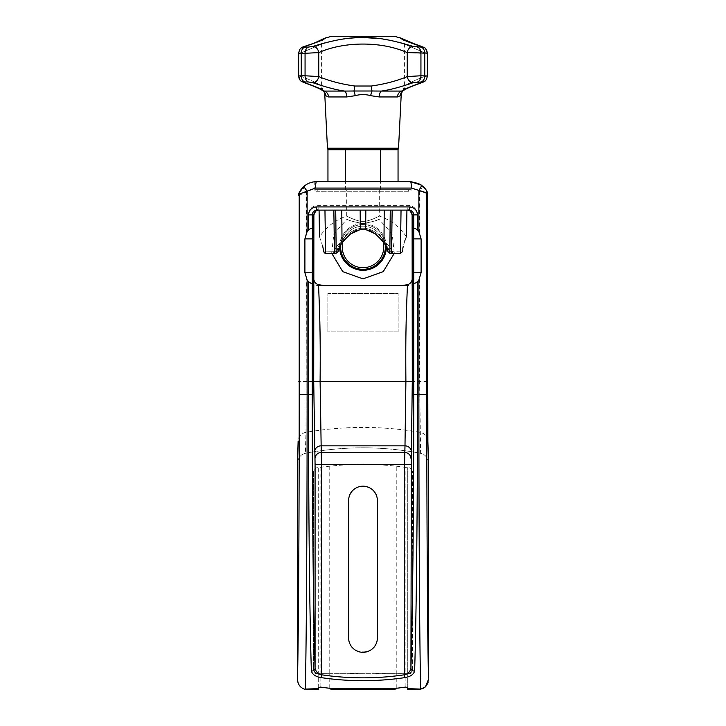 <?xml version="1.0" encoding="UTF-8"?>
<svg xmlns="http://www.w3.org/2000/svg" width="726" height="726" viewBox="0 0 726 726"><rect width="100%" height="100%" fill="white"/><g stroke="black" fill="none" stroke-linecap="round" stroke-linejoin="round"><path stroke-width="0.54" stroke-dasharray="3.63 2.72" d="M407.976 205.322A4.792 0.672 -90 0 1 407.304 210.113L318.696 210.113A4.792 0.672 -90 0 1 318.024 205.322C312.017 205.984 308.759 209.179 308.269 214.905L308.269 230.242L306.39 232.737L304.829 238.872L304.829 272.74L306.39 278.875C308.877 283.049 312.824 285.264 318.242 285.518L407.758 285.518C413.176 285.264 417.123 283.049 419.61 278.875L421.171 272.74L421.171 238.872L419.61 232.737L417.731 230.242L417.731 214.905C417.241 209.179 413.983 205.984 407.976 205.322L318.024 205.322M298.504 195.512L315.565 188.07L411.397 188.07L427.496 193.824L426.942 191.228M308.269 230.242C311.626 227.792 313.496 227.093 313.877 228.155M398.147 331.846L327.853 331.846L327.853 293.504L398.147 293.504L327.853 293.504L327.853 331.846L398.147 331.846L398.147 293.504L398.147 331.846M402.204 285.518L407.758 285.518M323.796 285.518L318.242 285.518M320.112 687.041L320.112 673.728L318.269 673.728L318.269 689.7M329.205 688.221L329.205 673.728L320.112 673.728M318.269 688.057L318.269 467.58L316.2 467.88L313.478 471.038L316.2 467.88C347.4 463.252 378.6 463.252 409.8 467.88L412.522 471.038L409.8 467.88L394.953 466.019C373.654 463.869 352.346 463.869 331.047 466.019L318.269 467.58L318.269 673.565L329.205 673.728M407.731 688.057L407.731 673.728L409.328 673.728L385.37 673.728L396.795 673.728L396.795 466.21M407.731 689.7L407.731 673.728L396.795 673.728L405.888 673.728L405.888 467.317M375.778 673.41L394.953 673.728L394.953 466.019L394.953 689.21M375.778 673.71L316.672 673.728L318.269 673.728L316.672 673.71L313.478 670.515L313.478 471.038L313.478 670.534L316.672 673.728A3.194 3.194 0 0 1 313.478 670.534L313.478 670.515M316.672 673.71L394.953 673.728L394.953 689.7M407.731 673.71L407.731 467.58L407.731 673.728L409.328 673.71L412.522 670.534L412.522 471.038L412.522 670.515L409.328 673.71L407.731 673.41M331.047 689.21L331.047 673.565M350.222 673.71L358.208 673.728M348.625 500.55L348.625 637.936C347.836 656.476 378.164 656.476 377.375 637.936L377.375 500.55C378.164 482.01 347.836 482.01 348.625 500.55M385.37 673.628L407.731 673.628M405.888 687.041L405.888 673.728M396.795 688.221L396.795 673.728M331.047 689.7L331.047 673.728M409.328 673.728A3.194 3.194 0 0 0 412.522 670.534L412.522 670.515M412.522 670.216L409.328 673.41M303.722 688.892L302.579 688.348M301.517 687.649L300.537 686.796M299.693 685.843L298.277 683.366M297.869 682.131L297.596 680.743M297.497 679.327L297.497 463.197C297.95 457.816 300.573 454.521 305.383 453.305C343.797 445.991 382.203 445.991 420.617 453.305C425.427 454.521 428.05 457.816 428.503 463.197L428.503 679.327M428.404 680.77L428.122 682.168M427.678 683.475L427.115 684.618M419.61 278.875L419.61 381.595L420.617 453.305C382.203 446.009 343.797 446.009 305.383 453.305L305.991 432.333A9.583 9.166 1.6 0 0 298.123 441.081M305.383 453.305C300.691 454.476 298.068 457.67 297.506 462.898M428.494 462.898C427.932 457.67 425.309 454.476 420.617 453.305M412.123 228.155C412.504 227.093 414.374 227.792 417.731 230.242M419.61 232.737L419.61 190.92A6.389 0.88 129 0 0 422.505 185.956L423.249 186.6M299.085 192.853L299.421 192.154M302.334 187.952L303.867 186.437M306.39 232.737L306.39 191.764A6.389 0.808 45.3 0 1 303.032 187.217L302.642 187.607M305.637 185.057L307.806 183.769M308.668 183.36L309.766 182.907M312.452 182.108L313.115 181.981M411.397 188.07A6.389 0.971 90 0 0 410.426 181.681L316.509 181.681L411.243 181.691L411.243 189.667L314.757 189.667L314.757 181.754L410.925 181.681L315.075 181.681M418.911 183.66L419.782 184.114M421.615 185.284L422.505 185.956M408.048 189.667L317.952 189.667L408.048 189.667A1.597 1.597 0 0 0 409.645 191.265A1.597 1.597 0 0 0 411.243 189.667L314.757 189.667A1.597 1.597 0 0 0 316.355 191.265A1.597 1.597 0 0 0 317.952 189.667M410.925 189.667L315.075 189.667L410.925 189.667L410.925 181.681M315.075 189.667L315.075 181.736M345.476 181.681L398.048 181.681L345.476 181.681L345.476 149.728L344.315 149.728L347.799 149.728L345.476 149.728M380.524 181.681L380.524 149.728L327.952 149.728M398.048 149.728L380.524 149.728M396.886 149.728L381.685 149.728L396.886 149.728M347.799 149.728L381.685 149.728L347.799 149.728M322.879 90.296L304.947 82.764L304.793 81.974L313.006 82.764C326.165 87.247 336.701 90.015 344.632 91.077L381.368 91.077C389.299 90.015 399.835 87.247 412.994 82.764L417.613 81.974L421.207 81.974L421.053 82.764C408.829 87.247 402.422 90.015 401.832 91.077A6.389 5.781 90 0 0 397.449 96.957L400.389 95.669L401.224 94.589M324.776 94.589L325.611 95.669L328.551 96.957L346.71 96.957L355.313 95.669C360.441 94.226 365.559 94.226 370.687 95.669L379.29 96.957L397.449 96.957M379.29 96.957A6.389 2.732 90 0 1 381.368 91.077L402.649 91.004A6.389 6.144 48.6 0 0 400.389 95.669M401.832 91.077L402.649 91.004A6.389 6.144 -131.4 0 0 402.413 91.195L401.233 94.371M421.053 82.764A6.389 4.138 -108.3 0 0 421.897 82.628L421.897 82.628A6.389 4.138 -108.3 0 0 424.156 76.566C413.112 80.994 406.723 84.143 404.981 86.013L404.981 86.013C406.723 84.143 413.112 80.994 424.156 76.566C428.168 76.076 428.367 75.813 424.746 75.767L427.342 75.976L426.434 79.288L425.354 80.659M401.469 38.251C402.385 38.224 403.366 40.012 404.409 43.624L404.409 86.448L402.812 90.677A6.389 6.389 4.5 0 0 402.376 91.231M324.531 38.251C323.615 38.224 322.634 40.012 321.591 43.624L321.591 86.448L323.188 90.677A6.389 6.389 -4.5 0 1 323.624 91.222L323.587 91.195A6.389 6.144 131.4 0 1 325.611 95.669M323.297 90.541L324.168 91.077L323.351 91.004A6.389 6.144 -48.6 0 1 323.587 91.195A6.389 6.144 131.4 0 0 323.351 91.004L324.168 91.077A6.389 5.781 90 0 1 328.551 96.957M321.019 86.013L321.019 86.013C319.277 84.143 312.888 80.994 301.844 76.566C312.888 80.994 319.277 84.143 321.019 86.013A6.389 6.298 124.1 0 0 323.351 91.004A6.389 6.298 -55.9 0 1 321.019 86.013M304.947 82.764A6.389 4.138 -71.7 0 1 304.103 82.628L304.103 82.628A6.389 4.138 -71.7 0 1 301.844 76.566C297.832 76.076 297.633 75.813 301.254 75.767C297.633 75.813 297.832 76.076 301.844 76.566L301.844 52.59C328.397 41.219 328.397 41.219 301.844 52.59C328.397 41.219 328.397 41.219 301.844 52.59C297.832 53.025 297.633 53.261 301.254 53.307L298.658 53.116L299.82 49.422L300.845 48.261M324.168 91.077L344.632 91.077A6.389 2.732 90 0 1 346.71 96.957M313.006 82.764A6.389 4.619 110.3 0 0 318.759 76.566C329.35 80.994 341.347 84.143 354.742 86.013A6.389 0.88 95.4 0 1 353.943 91.004A6.389 1.325 79.3 0 1 355.313 95.669M354.742 86.013L371.258 86.013C384.653 84.143 396.65 80.994 407.241 76.566L420.935 75.767L420.935 53.307L407.241 52.59C381.567 41.219 344.433 41.219 318.759 52.59L305.065 53.307L305.065 75.767L318.759 76.566L318.759 52.59A6.389 4.646 -108.5 0 0 313.097 46.355L308.486 47.072L304.893 47.072L305.056 46.355A6.389 4.165 73.3 0 0 304.276 46.473A6.389 4.165 73.3 0 0 301.844 52.59L301.844 76.566A6.389 4.138 108.3 0 0 304.103 82.628L300.174 80.15M371.258 86.013A6.389 0.88 84.6 0 0 372.057 91.004L370.687 95.669M412.994 82.764A6.389 4.619 69.7 0 1 407.241 76.566L407.241 52.59A6.389 4.646 -71.5 0 1 412.903 46.355L401.287 42.943M421.207 81.974A6.389 4.665 90 0 0 424.746 75.767C428.367 75.813 428.168 76.076 424.156 76.566L424.156 52.59C428.168 53.025 428.367 53.261 424.746 53.307C428.367 53.261 428.168 53.025 424.156 52.59C397.603 41.219 397.603 41.219 424.156 52.59C397.603 41.219 397.603 41.219 424.156 52.59L424.156 76.566A6.389 4.138 71.7 0 1 421.897 82.628L421.243 82.846M427.342 75.976L427.342 53.116L424.746 53.307L424.746 75.767L420.935 75.767A6.389 4.374 90 0 1 417.613 81.974M421.107 47.072L417.514 47.072A6.389 4.374 -90 0 1 420.935 53.307L424.746 53.307A6.389 4.665 -90 0 0 421.107 47.072L420.944 46.355C398.311 39.004 401.169 37.816 399.427 37.398C401.033 37.598 397.276 38.623 420.944 46.355A6.389 4.165 106.7 0 1 421.724 46.473L421.724 46.473A6.389 4.165 106.7 0 1 424.156 52.59A6.389 4.165 -73.3 0 0 421.724 46.473L425.599 48.696M394.536 36.3L331.464 36.3M317.371 41.881L304.276 46.473A6.389 4.165 -106.7 0 0 301.844 52.59C297.832 53.025 297.633 53.261 301.254 53.307A6.389 4.665 -90 0 1 304.893 47.072M305.056 46.355L324.032 38.968M324.504 38.705L325.148 38.324M325.475 38.124L326.591 37.389M417.514 47.072L412.903 46.355M397.957 42.108L394.381 41.273M391.659 40.683L387.775 39.912M383.401 39.15L379.997 38.632M361.884 37.398L359.551 37.443M348.171 38.351L344.659 38.832M343.643 38.986L335.839 40.384M335.539 40.438L331.401 41.328M328.324 42.044L324.513 42.988M321.591 43.778L313.097 46.355M298.658 53.116L298.658 75.976L301.254 75.767L301.254 53.307L305.065 53.307A6.389 4.374 -90 0 1 308.486 47.072M314.757 181.754L313.006 181.999M324.958 210.113L335.739 210.113L333.842 210.113L334.495 253.247L336.356 253.247L324.93 253.247L325.602 253.247L324.958 210.113M322.725 246.223L319.531 236.857C326.255 226.884 335.312 219.951 346.701 216.085C345.866 215.577 356.893 221.748 363 221.357C369.107 221.748 380.134 215.577 379.299 216.085C380.134 215.577 369.107 221.748 363 221.357C356.893 221.748 345.866 215.577 346.701 216.085L346.701 189.667L379.299 189.667L346.701 189.667M401.042 210.113L392.158 210.113L401.042 210.113L400.398 253.247L401.07 253.247L392.358 253.247L401.07 253.247L402.24 251.913L392.285 251.686L402.24 251.913M392.158 210.113L390.261 210.113L392.158 210.113L391.505 253.247L400.398 253.247M379.299 189.667L379.299 216.085C390.688 219.951 399.745 226.884 406.469 236.857L406.034 237.819M405.825 238.3L405.544 238.972M405.471 239.163L404.945 240.551M404.763 241.05L403.184 246.622M402.83 248.337L402.331 251.269M390.261 210.113L389.835 253.247L391.505 253.247M389.835 253.247L388.074 251.958L383.981 242.321L379.598 237.484L375.451 233.944L365.677 229.534L360.323 229.534L350.549 233.944L342.019 242.321L337.926 251.958L336.356 253.247L336.428 251.686L337.926 251.958L336.428 251.686L339.841 242.892L345.467 236.449L349.623 233.001C358.544 226.648 367.456 226.648 376.377 233.001L380.533 236.449L386.159 242.892L380.533 236.449L376.377 233.001C367.456 226.648 358.544 226.648 349.623 233.001L345.467 236.449L339.841 242.892L336.356 253.247A1.597 1.597 0 0 0 337.926 251.958L337.998 251.623M369.48 210.113L356.52 210.113L369.48 210.113M334.495 253.247L325.602 253.247M343.144 240.823L341.147 243.664L339.841 242.892A32.398 32.398 0 0 0 333.715 251.686L323.76 251.913L336.428 251.686L333.715 251.686L333.642 253.247L336.356 253.247A1.597 1.597 0 0 0 336.701 253.211A1.597 1.597 0 0 1 336.356 253.247M324.93 253.247L333.642 253.247L333.715 251.686A32.398 32.398 0 0 1 339.841 242.892L341.147 243.664L337.926 251.958M338.978 248.192L339.36 247.194M339.768 246.25L340.539 244.726M347.654 236.413L350.349 234.108M346.402 237.484L345.467 236.449L346.402 237.484M350.549 233.944L349.623 233.001L350.549 233.944L347.572 236.485M375.451 233.944L376.377 233.001L375.451 233.944M361.829 229.389L362.564 229.352L361.829 229.389M363.445 229.352L364.171 229.389L363.445 229.352M382.856 240.823L384.853 243.664L388.074 251.958L389.572 251.686L388.074 251.958A1.597 1.597 0 0 0 389.644 253.247L389.572 251.686L392.285 251.686L389.572 251.686L386.159 242.892L389.644 253.247L392.358 253.247L389.644 253.247A1.597 1.597 0 0 1 389.299 253.211M385.452 244.698L386.223 246.241M386.64 247.212L387.031 248.219M379.598 237.484L380.533 236.449L379.598 237.484M375.977 234.389L378.346 236.413M378.428 236.485L376.177 234.562M345.431 189.667L380.569 189.667L345.431 189.667L345.431 181.681L380.569 181.681L345.431 181.681M380.569 189.667L380.569 181.681M363 181.681L347.028 181.681L363 181.681M339.623 246.577A23.377 23.377 90 0 1 363 223.544A23.377 23.377 90 0 1 386.377 246.922A23.377 23.377 90 0 1 363 270.299A23.377 23.377 90 0 1 339.623 246.922A23.377 23.377 90 0 1 363 223.544C354.288 221.993 348.961 220.559 347.028 219.252C348.961 220.559 354.288 221.993 363 223.544C354.288 221.993 348.961 220.559 347.028 219.252C348.961 220.559 354.288 221.993 363 223.544C371.712 221.993 377.039 220.559 378.972 219.252C377.039 220.559 371.712 221.993 363 223.544C371.712 221.993 377.039 220.559 378.972 219.252C377.039 220.559 371.712 221.993 363 223.544A23.377 23.377 90 0 1 386.377 246.577M363 269.292A22.37 22.37 -90 0 0 385.37 246.922A22.37 22.37 -90 0 0 363 224.552A22.37 22.37 -90 0 0 340.63 246.922A22.37 22.37 -90 0 0 363 269.292M340.793 244.263A22.37 22.37 90 0 1 385.207 244.263M343.153 240.823A20.773 20.773 90 0 1 382.847 240.823M363 226.149A20.773 20.773 -90 0 0 342.227 246.922A20.773 20.773 -90 0 0 363 267.694A20.773 20.773 -90 0 0 383.773 246.922A20.773 20.773 -90 0 0 363 226.149M316.672 673.41L313.478 670.216M329.205 466.21L329.205 673.51M320.112 467.317L320.112 673.51M350.222 673.41L358.208 673.41M417.731 214.905L413.747 214.905M308.269 214.905L313.877 214.905M313.677 238.872L304.829 238.872M427.496 381.595L298.504 381.595M427.868 440.827A9.583 9.166 178.4 0 0 420.009 432.333A319.513 305.546 0 0 0 305.991 432.333L306.39 278.875M412.323 272.74L421.171 272.74M412.323 238.872L421.171 238.872M315.565 188.07A6.389 0.953 90 0 1 316.509 181.681M327.462 148.213L398.538 148.213M402.649 91.004A6.389 6.298 -124.1 0 0 404.981 86.013A6.389 6.298 55.9 0 1 402.649 91.004M304.793 81.974A6.389 4.665 90 0 1 301.254 75.767L305.065 75.767A6.389 4.374 90 0 0 308.387 81.974M383.981 242.321L384.226 210.113M365.831 210.113L365.677 229.534M342.019 242.321L341.774 210.113M360.169 210.113L360.323 229.534M335.739 210.113L336.165 253.247M386.159 242.892A32.398 32.398 0 0 1 392.285 251.686A32.398 32.398 0 0 0 386.159 242.892L384.853 243.664L386.159 242.892M392.358 253.247L392.285 251.686M313.677 272.74L304.829 272.74M311.753 182.28L308.886 183.261M308.468 183.442L306 184.812M304.103 186.237L303.032 187.217M316.355 191.265L409.645 191.265L316.355 191.265M412.059 86.258L411.225 86.612M410.335 87.002L409.083 87.565M408.366 87.9L407.123 88.499M406.388 88.871L405.444 89.38M404.709 89.779L404.155 90.106M403.592 90.432L403.057 90.768M322.925 90.759L323.587 91.195M312.507 85.677L313.941 86.258M314.621 86.548L315.774 87.047M316.89 87.556L317.861 88.009M318.768 88.454L319.612 88.871M320.52 89.352L321.273 89.77M321.899 90.133L322.589 90.55M423.993 81.702L423.521 81.965M421.724 46.464L417.06 45.003M319.785 40.81L321.055 40.193M322.008 39.712L323.569 38.841M323.896 38.641L324.413 38.324M331.682 253.247L333.878 233.781L347.028 219.252L347.028 181.681M394.318 253.247L392.122 233.781L378.972 219.252L378.972 181.681"/><path stroke-width="1.09" d="M377.375 500.55A14.375 14.375 0 0 0 363 486.175A14.375 14.375 0 0 0 348.625 500.55L348.625 637.936A14.375 14.375 0 0 0 363 652.32A14.375 14.375 0 0 0 377.375 637.936L377.375 500.55M313.877 228.1L313.714 381.595L315.075 464.704L315.075 668.229C315.91 671.831 318.033 674.009 321.464 674.772L321.046 677.603A286.216 286.216 0 0 0 404.954 677.603C410.426 676.659 413.657 674.463 414.628 670.996A315.737 5.509 -90 0 0 417.486 394.472L417.486 281.624C415.227 283.321 413.974 283.812 413.747 283.095L413.747 214.905C413.502 212.037 411.905 210.44 408.974 210.113A3.194 0.463 -90 0 0 409.437 206.919L316.563 206.919C311.635 207.445 308.949 210.104 308.514 214.905L308.514 229.979L307.125 231.603L307.125 191.101L299.212 194.187L298.504 195.512A6.389 6.389 -155.3 0 1 299.085 192.853L304.112 186.228C307.706 183.242 311.835 181.727 316.509 181.681L410.925 181.681L418.911 183.66M315.075 464.704L404.536 464.704L404.536 674.772C407.967 674.009 410.09 671.831 410.925 668.229L411.379 451.953A6.389 6.107 3.3 0 0 404.99 445.846L405.898 381.595C405.498 336.864 406.106 316.736 407.467 284.674L402.204 285.518L323.796 285.518L318.532 284.674C319.794 315.157 320.556 336.909 320.102 381.595L321.464 464.704L321.464 674.772A283.358 283.358 0 0 0 404.536 674.772L404.954 677.603M413.747 283.095L413.747 394.472A312.579 5.454 -90 0 1 410.925 668.229A3.194 2.795 1.8 0 0 414.628 670.996M410.925 464.704L404.536 464.704L404.99 445.846L321.01 445.846A6.389 6.107 176.7 0 0 314.621 451.953M412.123 228.1L412.286 381.595L313.714 381.595M411.379 451.953L412.286 381.595M413.747 228.518C413.974 227.801 415.218 228.291 417.486 229.979L418.875 231.603L421.098 238.872L421.098 272.74L418.875 280.009L417.486 281.624M417.486 229.979L417.486 214.905C417.051 210.104 414.365 207.445 409.437 206.919M318.696 210.113C317.035 209.369 315.429 210.967 313.877 214.905L313.877 214.905C314.086 212.083 315.692 210.486 318.696 210.113L407.304 210.113C410.308 210.486 411.914 212.083 412.123 214.905L412.123 214.905C410.58 210.967 408.974 209.369 407.304 210.113M313.877 214.905L313.877 228.155L313.877 214.905L312.253 214.905L312.443 238.872L304.902 238.872L307.125 231.603M407.467 284.674C410.136 283.92 411.733 282.069 412.259 279.129M312.253 283.095L312.253 394.472L307.125 394.472L307.125 280.009L308.514 281.624C310.782 283.321 312.026 283.812 312.253 283.095L312.443 238.872M312.253 394.472A312.579 5.454 90 0 0 315.075 668.229A3.194 2.795 178.2 0 1 311.372 670.996C312.343 674.463 315.574 676.659 321.046 677.603M310.447 689.7A106.849 5.59 0 0 1 318.269 689.491L310.447 689.7L305.337 689.074A110.152 5.763 0 0 1 318.269 688.711L318.269 688.057A305.029 152.487 -89.4 0 0 320.112 687.041A297.742 297.696 -0 0 0 329.205 688.221A318.224 159.085 89.4 0 0 329.531 688.493L331.047 689.237A106.849 5.59 0 0 1 394.953 689.237L396.469 688.493A318.224 159.085 -89.4 0 0 396.795 688.221A297.742 297.696 -0 0 0 405.888 687.041A305.029 152.487 89.4 0 0 407.731 688.057L407.731 688.711A110.152 5.763 0 0 1 420.663 689.074A9.583 5.009 91.8 0 1 420.163 689.41L407.731 689.491A106.849 5.59 0 0 1 415.553 689.7M318.269 689.491L318.269 688.711M407.731 688.711L407.731 689.491M331.047 689.237L331.047 689.7L394.953 689.7L394.953 689.237M297.596 680.743L297.497 679.327C297.923 684.618 300.382 687.921 304.875 689.264L303.722 688.892M302.579 688.348L301.517 687.649M300.537 686.796L299.693 685.843M298.277 683.366L297.869 682.131M428.485 462.598L427.877 441.081A9.583 9.166 178.4 0 1 427.877 441.354L428.503 463.197L428.404 680.77M428.122 682.168L427.678 683.475M427.115 684.618L425.445 686.823L428.503 679.327A304.666 2.659 90 0 1 426.788 394.472L418.875 394.472A314.086 2.741 90 0 0 420.663 689.074A9.583 8.993 178.6 0 0 425.445 686.814M425.409 686.86L420.173 689.41M306 184.812L304.103 186.237A6.389 0.853 -130.3 0 0 307.125 191.101L315.565 188.07L411.397 188.07L426.788 192.853L427.496 193.824L427.877 441.354M312.253 228.518C312.026 227.801 310.773 228.291 308.514 229.979M307.125 280.009L304.902 272.74L304.902 238.872M297.497 463.197L298.123 441.354A9.583 9.166 1.6 0 1 298.123 441.081L297.497 463.197L297.497 679.327A304.666 2.659 -90 0 0 299.212 394.472L299.212 194.187A6.389 6.389 -148.6 0 1 300.156 190.847M423.249 186.6L424.737 188.088M427.868 440.827A9.583 9.166 178.4 0 1 427.877 441.081L427.496 193.824A6.389 6.389 -33.3 0 0 426.443 190.312L426.362 190.185M426.788 394.472L426.788 192.853A6.389 6.389 -38.7 0 0 425.382 188.851L421.425 185.148L410.426 181.681L316.509 181.681A6.389 0.953 -90 0 0 315.565 188.07M418.875 231.603L418.875 190.384A6.389 0.917 -55 0 0 421.425 185.148M299.738 191.555L300.174 190.82M300.573 190.203L301.49 188.932M301.753 188.615L302.334 187.952M303.867 186.437L305.637 185.057M307.806 183.769L308.668 183.36M309.766 182.907L312.452 182.108M313.115 181.981L314.757 181.754M419.782 184.114L421.615 185.284M410.426 181.681L411.243 181.691L410.426 181.681A6.389 0.971 -90 0 1 411.397 188.07M327.952 181.681L327.952 149.728L398.048 149.728L398.048 181.681M380.524 181.681L380.524 149.728M345.476 181.681L345.476 149.728M396.95 149.728A1.597 1.597 0 0 0 398.538 148.213L327.462 148.213L324.776 94.589L325.611 95.669L328.551 96.957A6.389 5.781 -90 0 0 324.168 91.077L323.351 91.004L324.168 91.077C323.578 90.015 317.171 87.247 304.947 82.764A6.389 4.138 108.3 0 1 304.103 82.628L304.757 82.846M329.05 149.728A1.597 1.597 0 0 1 327.462 148.213M402.649 91.004L401.832 91.077C402.413 90.015 408.82 87.247 421.053 82.764A6.389 4.138 71.7 0 0 421.897 82.628C411.352 86.358 404.899 89.18 402.531 91.104L402.413 91.195A6.389 6.144 48.6 0 0 402.413 91.195L402.367 91.24A6.389 6.389 4.5 0 0 401.224 94.589L398.538 148.213M401.224 94.589L400.389 95.669L397.449 96.957L379.29 96.957L370.687 95.669C365.559 94.226 360.441 94.226 355.313 95.669L346.71 96.957L328.551 96.957M402.531 91.113L402.413 91.195A6.389 6.144 -131.4 0 0 400.389 95.669M308.486 47.072A6.389 4.374 90 0 0 305.065 53.307L318.759 52.59C344.433 41.219 381.567 41.219 407.241 52.59L427.342 53.116C426.334 46.41 422.977 47.607 421.724 46.473A6.389 4.165 -73.3 0 0 420.944 46.355C398.311 39.004 401.169 37.816 399.427 37.398C401.033 37.598 397.276 38.623 420.944 46.355L421.107 47.072L412.903 46.355C387.248 38.623 376.322 37.598 361.802 37.398C348.507 37.816 337.263 39.004 313.097 46.355L308.486 47.072L304.893 47.072L305.056 46.355C327.689 39.004 324.831 37.816 326.573 37.398C324.967 37.598 328.724 38.623 305.056 46.355A6.389 4.165 -106.7 0 0 304.276 46.473A6.389 4.165 73.3 0 0 304.267 46.473L302.479 47.163C300.891 48.615 300.11 47.09 298.658 53.116L301.254 53.307L301.254 75.767L298.658 75.976C299.212 81.875 302.796 81.657 304.103 82.628C314.785 86.421 321.246 89.253 323.469 91.104L323.587 91.195A6.389 6.144 -48.6 0 1 325.611 95.669M323.469 91.113L323.605 91.213A6.389 6.389 -4.5 0 1 324.776 94.589M324.277 38.414L331.464 36.3L394.536 36.3L401.723 38.414M421.053 82.764L421.207 81.974L412.994 82.764A6.389 4.619 -110.3 0 1 407.241 76.566C396.65 80.994 384.653 84.143 371.258 86.013L354.742 86.013C341.347 84.143 329.35 80.994 318.759 76.566L305.065 75.767L305.065 53.307L301.254 53.307A6.389 4.665 90 0 1 304.893 47.072M313.097 46.355A6.389 4.646 71.5 0 1 318.759 52.59L318.759 76.566A6.389 4.619 -69.7 0 1 313.006 82.764L308.387 81.974A6.389 4.374 -90 0 1 305.065 75.767L301.254 75.767A6.389 4.665 -90 0 0 304.793 81.974L304.947 82.764M412.903 46.355A6.389 4.646 108.5 0 0 407.241 52.59L407.241 76.566L420.935 75.767L420.935 53.307A6.389 4.374 90 0 0 417.514 47.072M421.978 82.601L421.897 82.628C422.478 81.63 426.207 83.018 427.342 75.976L420.935 75.767A6.389 4.374 -90 0 1 417.613 81.974M412.994 82.764C399.835 87.247 389.299 90.015 381.368 91.077L401.832 91.077A6.389 5.781 -90 0 0 397.449 96.957M370.687 95.669A6.389 1.325 -79.3 0 1 372.057 91.004L381.368 91.077A6.389 2.732 -90 0 0 379.29 96.957M371.258 86.013A6.389 0.88 -95.4 0 0 372.057 91.004L353.943 91.004L355.313 95.669M354.742 86.013A6.389 0.88 -84.6 0 1 353.943 91.004L344.632 91.077C336.701 90.015 326.165 87.247 313.006 82.764M324.168 91.077L344.632 91.077A6.389 2.732 -90 0 1 346.71 96.957M304.176 46.5L314.013 43.215L324.286 38.405M324.032 38.968L324.504 38.705M401.287 42.943L397.957 42.108M394.381 41.273L391.659 40.683M387.775 39.912L383.401 39.15M379.997 38.632L361.884 37.398M359.551 37.443L348.171 38.351M344.659 38.832L343.643 38.986M331.401 41.328L328.324 42.044M324.513 42.988L321.591 43.778M308.514 214.905L312.253 214.905C312.498 212.037 314.095 210.44 317.026 210.113L317.017 210.113A3.194 0.463 -90 0 1 316.563 206.919M325.602 253.247L324.958 210.113L333.842 210.113L334.495 253.247L324.93 253.247L323.76 251.913L322.816 246.659M323.76 251.913C318.687 232.039 318.687 232.039 323.76 251.913L324.93 253.247M335.739 210.113L336.165 253.247L334.495 253.247M336.165 253.247L337.926 251.958L342.019 242.321L341.774 210.113M360.169 210.113L360.323 229.534L350.549 233.944L342.019 242.321M402.331 251.269L402.24 251.913C407.313 232.039 407.313 232.039 402.24 251.913L400.398 253.247L401.042 210.113M406.034 237.819L405.825 238.3M404.945 240.551L404.763 241.05M403.184 246.622L402.83 248.337M337.926 251.958A1.597 1.597 0 0 1 337.844 252.231A1.597 1.597 0 0 0 337.926 251.958L338.978 248.192M339.36 247.194L339.768 246.25M340.539 244.726L347.654 236.413M350.349 234.108L355.195 231.013L350.549 233.944M355.441 230.904L361.312 229.425L355.441 230.904M362.564 229.352L363.445 229.352L362.564 229.352M364.706 229.425L370.559 230.904L364.706 229.425M388.156 252.231A1.597 1.597 0 0 1 388.074 251.958L383.981 242.321L375.451 233.944L370.805 231.013L375.451 233.944L365.677 229.534L360.323 229.534M387.031 248.219L388.074 251.958L389.644 253.247L400.398 253.247M378.346 236.413L385.452 244.698M386.223 246.241L386.64 247.212M382.856 240.823L378.428 236.485M347.572 236.485L343.144 240.823M386.377 246.577A23.377 23.377 90 0 1 363 270.299A23.377 23.377 90 0 1 339.623 246.577M385.207 244.263A22.37 22.37 90 0 1 363 269.292A22.37 22.37 90 0 1 340.793 244.263M382.847 240.823A20.773 20.773 90 0 1 363 267.694A20.773 20.773 90 0 1 343.153 240.823M313.741 279.129C314.267 282.069 315.864 283.92 318.532 284.674M410.998 458.587A6.389 6.107 3.3 0 0 404.609 452.48L321.391 452.48A6.389 6.107 176.7 0 0 315.002 458.587M413.747 214.905L412.123 214.905L412.123 228.155L412.123 214.905L417.486 214.905M413.747 394.472L418.875 394.472L418.875 280.009M421.098 272.74L413.557 272.74M421.098 238.872L413.557 238.872M308.514 281.624L308.514 394.472A315.737 5.509 90 0 0 311.372 670.996M329.531 688.493A110.152 5.763 0 0 1 396.469 688.493M305.337 689.074A314.086 2.741 -90 0 0 307.125 394.472L299.212 394.472M312.443 272.74L304.902 272.74M421.107 47.072A6.389 4.665 90 0 1 424.746 53.307L424.746 75.767A6.389 4.665 -90 0 1 421.207 81.974M304.793 81.974L308.387 81.974M365.831 210.113L365.677 229.534M383.981 242.321L384.226 210.113M390.261 210.113L389.835 253.247M392.158 210.113L391.505 253.247M392.358 253.247L392.285 251.686M426.942 191.228L425.382 188.851M299.076 192.871L298.504 195.512M313.006 181.999L311.753 182.28M421.243 82.846L412.059 86.258M411.225 86.612L410.335 87.002M409.083 87.565L408.366 87.9M407.123 88.499L406.388 88.871M405.444 89.38L404.691 89.797M404.155 90.106L403.592 90.432M403.057 90.768L402.603 91.059M402.367 91.24L401.242 94.344M305.129 82.973L312.507 85.677M313.941 86.258L314.621 86.548M315.774 87.047L316.817 87.519M317.861 88.009L318.768 88.454M319.612 88.871L320.52 89.352M321.273 89.77L321.899 90.133M425.354 80.659L423.993 81.702M423.521 81.965L423.031 82.201M427.342 75.976L427.342 53.116L425.754 48.869M421.724 46.473L421.724 46.464C406.787 41.164 400.035 38.424 401.469 38.251M417.06 45.003L401.995 38.578M317.371 41.881L319.785 40.81M321.055 40.193L322.008 39.712M298.658 53.116L298.658 75.976L299.92 79.824M300.845 48.261L301.299 47.88M301.326 47.862L302.297 47.254M302.724 47.045L303.187 46.845M319.531 236.857L319.068 210.113M406.469 236.857L406.932 210.113M331.682 253.247L342.772 271.651L363 278.875L383.228 271.651L394.318 253.247"/></g></svg>
